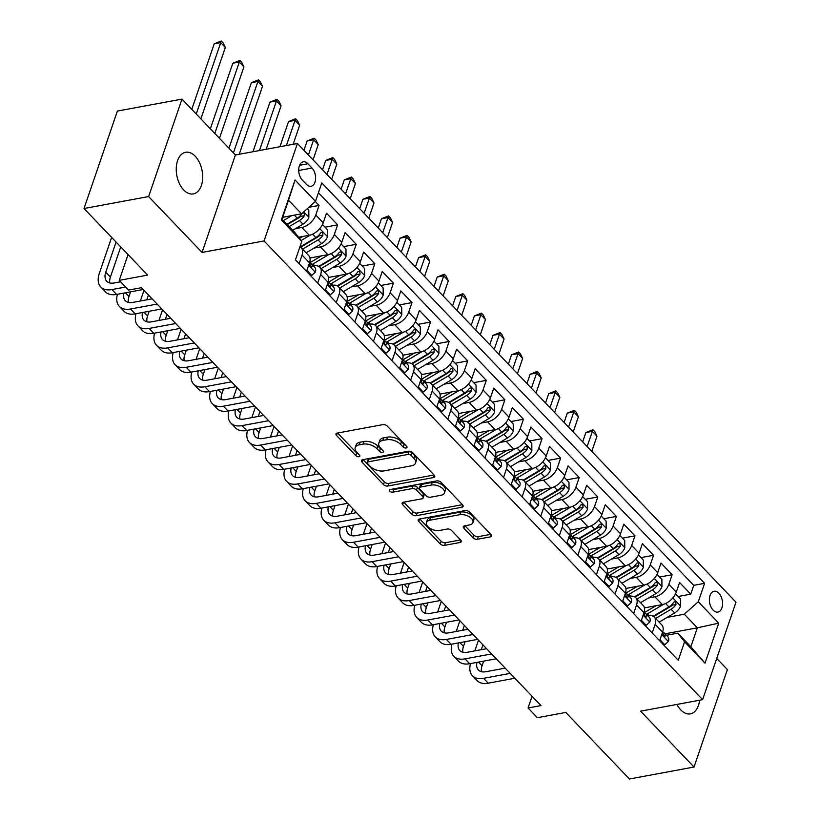 <?xml version="1.0" encoding="UTF-8"?>
<svg xmlns="http://www.w3.org/2000/svg" width="820" height="820" viewBox="0 0 820 820"><rect width="100%" height="100%" fill="white"/><g stroke="black" fill="none" stroke-linecap="round" stroke-linejoin="round"><path stroke-width="1.23" d="M406.136 447.997A2.276 1.23 -161.1 0 0 407.007 447.402A2.276 1.23 -161.1 0 0 406.638 446.336L387.255 426.062A3.249 1.753 -161.1 0 0 382.889 424.627L337.235 433.083A3.249 1.753 -161.1 0 0 335.985 433.944A3.249 1.753 -161.1 0 0 336.528 435.461L355.901 455.735A2.276 1.23 -161.1 0 0 358.955 456.74A2.276 1.23 -161.1 0 0 359.826 456.135A2.276 1.23 -161.1 0 0 359.457 455.069L356.946 452.455A10.393 5.617 -161.1 0 1 355.234 447.577A10.393 5.617 -161.1 0 1 359.232 444.84L363.034 444.132A10.393 5.617 -161.1 0 1 376.985 448.735L379.496 451.359A2.276 1.23 -161.1 0 0 382.55 452.373A2.276 1.23 -161.1 0 0 383.422 451.769A2.276 1.23 -161.1 0 0 383.042 450.703L380.541 448.079A10.393 5.617 -161.1 0 1 378.819 443.21A10.393 5.617 -161.1 0 1 382.817 440.473L386.62 439.766A10.393 5.617 -161.1 0 1 400.58 444.368L403.081 446.992A2.276 1.23 -161.1 0 0 406.136 447.997M676.951 704.421A21.176 12.864 79.5 0 0 680.774 709.894A21.176 12.864 79.5 0 0 690.409 713.861A21.176 12.864 79.5 0 0 699.583 700.218M195.232 156.241A21.176 12.864 79.5 0 0 185.607 152.274A21.176 12.864 79.5 0 0 176.279 167.669A21.176 12.864 79.5 0 0 183.69 189.953A21.176 12.864 79.5 0 0 193.315 193.909A21.176 12.864 79.5 0 0 202.642 178.514A21.176 12.864 79.5 0 0 195.232 156.241M718.863 593.249A10.588 6.427 79.5 0 0 714.046 591.271A10.588 6.427 79.5 0 0 709.382 598.959A10.588 6.427 79.5 0 0 713.092 610.101A10.588 6.427 79.5 0 0 717.9 612.089A10.588 6.427 79.5 0 0 722.563 604.391A10.588 6.427 79.5 0 0 718.863 593.249M473.068 537.838A3.249 1.753 -161.1 0 0 477.424 539.273L490.237 536.905A3.249 1.753 -161.1 0 0 491.487 536.044A3.249 1.753 -161.1 0 0 490.954 534.527L469.429 512.018A3.249 1.753 -161.1 0 0 465.063 510.573L419.409 519.029A3.249 1.753 -161.1 0 0 418.159 519.89A3.249 1.753 -161.1 0 0 418.702 521.407L440.217 543.926A3.249 1.753 -161.1 0 0 444.583 545.361L460.051 542.491A3.249 1.753 -161.1 0 0 461.301 541.641A3.249 1.753 -161.1 0 0 460.768 540.114L451.553 530.478A3.249 1.753 -161.1 0 0 447.197 529.043L439.52 530.468A8.682 4.694 -161.1 0 1 430.162 528.428A8.682 4.694 -161.1 0 1 426.42 522.545A8.682 4.694 -161.1 0 1 429.762 520.259L459.815 514.693A8.682 4.694 -161.1 0 1 469.173 516.723A8.682 4.694 -161.1 0 1 472.914 522.606A8.682 4.694 -161.1 0 1 469.583 524.903L464.571 525.825A3.249 1.753 -161.1 0 0 463.32 526.686A3.249 1.753 -161.1 0 0 463.853 528.203L473.068 537.838L473.97 535.204A3.249 1.753 -161.1 0 0 478.327 536.639L490.77 534.343M148.625 196.554L202.048 252.437L235.412 154.98L181.989 99.107L148.625 196.554L84.019 208.516L147.661 275.089L119.238 280.358L128.535 290.075L141.45 287.687L540.985 705.579L528.059 707.978L537.356 717.695L565.779 712.426L629.422 779L694.027 767.028L727.391 669.581L716.731 658.439M202.048 252.437L264.06 240.947L702.617 699.665L640.594 711.155L694.027 767.028M433.513 477.568A3.249 1.753 -161.1 0 0 434.754 476.717A3.249 1.753 -161.1 0 0 434.221 475.19L412.696 452.681A3.249 1.753 -161.1 0 0 408.339 451.236L362.686 459.702A3.249 1.753 -161.1 0 0 361.435 460.553A3.249 1.753 -161.1 0 0 361.968 462.08L383.493 484.589A3.249 1.753 -161.1 0 0 387.85 486.024L433.513 477.568L434.292 475.272M441.068 482.344L462.582 504.864A3.249 1.753 -161.1 0 1 463.126 506.381A3.249 1.753 -161.1 0 1 461.875 507.242L416.222 515.698A3.249 1.753 -161.1 0 1 411.855 514.253L402.651 504.618A3.249 1.753 -161.1 0 1 402.107 503.101A3.249 1.753 -161.1 0 1 403.358 502.24L421.869 498.816A3.249 1.753 -161.1 0 0 423.12 497.955A3.249 1.753 -161.1 0 0 422.587 496.438L416.478 490.042A3.249 1.753 -161.1 0 0 412.111 488.607L392.841 492.174A2.276 1.23 -161.1 0 1 390.392 491.641A2.276 1.23 -161.1 0 1 389.408 490.104A2.276 1.23 -161.1 0 1 390.289 489.509L436.701 480.909A3.249 1.753 -161.1 0 1 441.068 482.344M84.019 208.516L117.383 111.069L181.989 99.107M678.14 596.489L690.717 594.162L679.565 582.497L676.274 592.112L668.843 584.342A13.233 7.708 136.3 0 1 654.903 596.786L648.538 597.964M659.557 577.054L672.133 574.728L660.981 563.063L657.691 572.678L650.26 564.898A13.233 7.708 136.3 0 1 636.32 577.352L629.955 578.53M640.973 557.62L653.55 555.284L642.398 543.629L639.108 553.244L631.677 545.464A13.233 7.708 136.3 0 1 617.737 557.918L611.371 559.096M622.39 538.176L634.967 535.849L623.815 524.185L620.525 533.799L613.093 526.03A13.233 7.708 136.3 0 1 599.153 538.473L592.798 539.652M603.807 518.742L616.384 516.415L605.232 504.751L601.941 514.365L594.51 506.586A13.233 7.708 136.3 0 1 580.57 519.039L574.215 520.218M585.224 499.308L597.8 496.981L586.649 485.317L583.358 494.931L575.927 487.152A13.233 7.708 136.3 0 1 561.987 499.605L555.632 500.784M566.64 479.864L579.217 477.537L568.076 465.873L564.775 475.487L557.344 467.718A13.233 7.708 136.3 0 1 543.404 480.161L537.049 481.34M548.057 460.43L560.634 458.103L549.492 446.439L546.192 456.053L538.76 448.273A13.233 7.708 136.3 0 1 524.82 460.727L518.465 461.906M529.474 440.996L542.051 438.669L530.909 427.005L527.619 436.619L520.177 428.839A13.233 7.708 136.3 0 1 506.237 441.293L499.882 442.472M510.891 421.562L523.467 419.225L512.326 407.56L509.035 417.175L501.594 409.405A13.233 7.708 136.3 0 1 487.654 421.849L481.299 423.028M492.318 402.118L504.884 399.791L493.742 388.126L490.452 397.741L483.011 389.971A13.233 7.708 136.3 0 1 469.071 402.415L462.716 403.594M473.734 382.684L486.311 380.357L475.159 368.692L471.869 378.307L464.428 370.527A13.233 7.708 136.3 0 1 450.487 382.981L444.132 384.16M455.151 363.25L467.728 360.913L456.576 349.258L453.286 358.863L445.854 351.093A13.233 7.708 136.3 0 1 431.904 363.547L425.549 364.715M436.568 343.805L449.145 341.479L437.993 329.814L434.702 339.429L427.271 331.659A13.233 7.708 136.3 0 1 413.321 344.103L406.966 345.281M417.985 324.371L430.561 322.045L419.409 310.38L416.119 319.995L408.688 312.215A13.233 7.708 136.3 0 1 394.738 324.669L388.383 325.847M399.401 304.938L411.978 302.601L400.826 290.946L397.536 300.55L390.105 292.781A13.233 7.708 136.3 0 1 376.154 305.235L369.799 306.403M380.818 285.493L393.395 283.166L382.243 271.502L378.953 281.116L371.521 273.347A13.233 7.708 136.3 0 1 357.571 285.79L351.216 286.969M362.235 266.059L374.812 263.733L363.66 252.068L360.369 261.683L352.938 253.903A13.233 7.708 136.3 0 1 338.988 266.356L332.633 267.535M343.652 246.625L356.228 244.288L345.077 232.634L341.786 242.248L334.355 234.469A13.233 7.708 136.3 0 1 320.405 246.922L314.05 248.101M325.068 227.181L337.645 224.854L326.493 213.19L323.203 222.804A13.233 7.708 136.3 0 1 309.263 235.258L298.531 237.246M676.274 592.112A13.233 7.708 -43.7 0 1 662.334 604.566L644.448 607.876M657.691 572.678A13.233 7.708 -43.7 0 1 643.751 585.121L625.865 588.442M639.108 553.244A13.233 7.708 -43.7 0 1 625.168 565.687L607.282 568.998M620.525 533.799A13.233 7.708 -43.7 0 1 606.585 546.253L588.698 549.564M601.941 514.365A13.233 7.708 -43.7 0 1 588.001 526.819L570.115 530.13M583.358 494.931A13.233 7.708 -43.7 0 1 569.418 507.375L551.532 510.686M564.775 475.487A13.233 7.708 -43.7 0 1 550.835 487.941L532.949 491.252M546.192 456.053A13.233 7.708 -43.7 0 1 532.252 468.507L514.365 471.818M527.619 436.619A13.233 7.708 -43.7 0 1 513.668 449.063L495.782 452.384M509.035 417.175A13.233 7.708 -43.7 0 1 495.085 429.629L477.199 432.939M490.452 397.741A13.233 7.708 -43.7 0 1 476.502 410.195L458.616 413.505M471.869 378.307A13.233 7.708 -43.7 0 1 457.919 390.75L440.032 394.071M453.286 358.863A13.233 7.708 -43.7 0 1 439.335 371.316L421.449 374.627M434.702 339.429A13.233 7.708 -43.7 0 1 420.752 351.882L402.876 355.193M416.119 319.995A13.233 7.708 -43.7 0 1 402.169 332.438L384.293 335.759M397.536 300.55A13.233 7.708 -43.7 0 1 383.596 313.004L365.71 316.315M378.953 281.116A13.233 7.708 -43.7 0 1 365.013 293.57L347.127 296.881M360.369 261.683A13.233 7.708 -43.7 0 1 346.429 274.126L328.543 277.447M341.786 242.248A13.233 7.708 -43.7 0 1 327.846 254.692L309.96 258.003M302.313 180.082L306.403 184.357A10.26 6.232 79.5 0 0 311.067 186.284A10.26 6.232 79.5 0 0 315.587 178.821A10.26 6.232 79.5 0 0 311.989 168.028L307.91 163.754A10.26 6.232 79.5 0 0 303.246 161.837A10.26 6.232 79.5 0 0 298.726 169.289A10.26 6.232 79.5 0 0 302.313 180.082M264.06 240.947L297.424 143.5L735.981 602.208L702.617 699.665M690.717 594.162L693.74 585.336L704.595 583.327L321.788 182.921L315.474 201.361L301.534 213.805L282.664 217.3M704.595 583.327L698.281 601.767L718.72 623.149L705.015 663.175L684.577 641.793L678.263 660.233L295.456 259.827L301.77 241.387L281.321 220.016L295.036 179.98L315.474 201.361M647.882 615.851L648.405 615.748A13.233 7.708 136.3 0 1 654.36 617.142A13.233 7.708 136.3 0 1 655.139 624.368L652.197 632.968M629.299 596.417L629.822 596.314A13.233 7.708 136.3 0 1 635.777 597.708A13.233 7.708 136.3 0 1 636.556 604.934L633.614 613.534M610.716 576.972L611.238 576.88A13.233 7.708 136.3 0 1 617.204 578.264A13.233 7.708 136.3 0 1 617.972 585.5L615.031 594.09M592.132 557.538L592.655 557.436A13.233 7.708 136.3 0 1 598.62 558.83A13.233 7.708 136.3 0 1 599.389 566.056L596.447 574.656M573.549 538.104L574.072 538.002A13.233 7.708 136.3 0 1 580.037 539.396A13.233 7.708 136.3 0 1 580.806 546.622L577.864 555.222M554.966 518.66L555.489 518.568A13.233 7.708 136.3 0 1 561.454 519.952A13.233 7.708 136.3 0 1 562.223 527.188L559.281 535.778M536.382 499.226L536.905 499.124A13.233 7.708 136.3 0 1 542.871 500.518A13.233 7.708 136.3 0 1 543.639 507.744L540.698 516.344M517.799 479.792L518.332 479.69A13.233 7.708 136.3 0 1 524.287 481.084A13.233 7.708 136.3 0 1 525.056 488.31L522.114 496.91M499.216 460.348L499.749 460.256A13.233 7.708 136.3 0 1 505.704 461.639A13.233 7.708 136.3 0 1 506.473 468.876L503.531 477.476M480.633 440.914L481.166 440.822A13.233 7.708 136.3 0 1 487.121 442.205A13.233 7.708 136.3 0 1 487.89 449.432L484.948 458.031M462.049 421.48L462.582 421.377A13.233 7.708 136.3 0 1 468.538 422.771A13.233 7.708 136.3 0 1 469.306 429.998L466.365 438.597M443.466 402.036L443.999 401.943A13.233 7.708 136.3 0 1 449.954 403.337A13.233 7.708 136.3 0 1 450.723 410.564L447.781 419.163M424.883 382.602L425.416 382.509A13.233 7.708 136.3 0 1 431.371 383.893A13.233 7.708 136.3 0 1 432.14 391.13L429.198 399.719M406.3 363.168L406.833 363.065A13.233 7.708 136.3 0 1 412.788 364.459A13.233 7.708 136.3 0 1 413.557 371.685L410.615 380.285M387.716 343.723L388.249 343.631A13.233 7.708 136.3 0 1 394.205 345.025A13.233 7.708 136.3 0 1 394.973 352.252L392.032 360.851M369.133 324.289L369.666 324.197A13.233 7.708 136.3 0 1 375.621 325.581A13.233 7.708 136.3 0 1 376.39 332.817L373.448 341.407M350.56 304.856L351.083 304.753A13.233 7.708 136.3 0 1 357.038 306.147A13.233 7.708 136.3 0 1 357.817 313.373L354.865 321.973M331.977 285.421L332.5 285.319A13.233 7.708 136.3 0 1 338.455 286.713A13.233 7.708 136.3 0 1 339.234 293.939L336.282 302.539M313.394 265.977L313.916 265.885A13.233 7.708 136.3 0 1 319.872 267.269A13.233 7.708 136.3 0 1 320.651 274.505L317.699 283.095M308.802 207.316L319.062 205.42L315.772 215.035A13.233 7.708 136.3 0 1 301.832 227.478L295.466 228.657M299.905 246.84A13.233 7.708 136.3 0 1 301.288 247.835L308.73 255.614A13.233 7.708 136.3 0 1 309.499 262.841L306.557 271.44M301.288 247.835A13.233 7.708 136.3 0 1 302.067 255.061L299.115 263.661M659.628 640.748L662.57 632.148A13.233 7.708 -43.7 0 0 661.801 624.912L654.36 617.142M641.045 621.304L643.987 612.704A13.233 7.708 -43.7 0 0 643.218 605.478L635.777 597.708M622.462 601.87L625.404 593.27A13.233 7.708 -43.7 0 0 624.635 586.044L617.204 578.264M603.879 582.436L606.82 573.836A13.233 7.708 -43.7 0 0 606.052 566.61L598.62 558.83M585.295 562.991L588.237 554.402A13.233 7.708 -43.7 0 0 587.468 547.165L580.037 539.396M566.712 543.557L569.654 534.958A13.233 7.708 -43.7 0 0 568.885 527.731L561.454 519.952M548.129 524.123L551.071 515.524A13.233 7.708 -43.7 0 0 550.302 508.297L542.871 500.518M529.546 504.679L532.487 496.09A13.233 7.708 -43.7 0 0 531.719 488.853L524.287 481.084M510.962 485.245L513.904 476.645A13.233 7.708 -43.7 0 0 513.135 469.419L505.704 461.639M492.379 465.811L495.321 457.211A13.233 7.708 -43.7 0 0 494.552 449.985L487.121 442.205M473.796 446.367L476.738 437.777A13.233 7.708 -43.7 0 0 475.969 430.541L468.538 422.771M455.213 426.933L458.154 418.333A13.233 7.708 -43.7 0 0 457.386 411.107L449.954 403.337M436.63 407.499L439.571 398.899A13.233 7.708 -43.7 0 0 438.803 391.673L431.371 383.893M418.046 388.065L420.998 379.465A13.233 7.708 -43.7 0 0 420.219 372.229L412.788 364.459M399.463 368.621L402.415 360.021A13.233 7.708 -43.7 0 0 401.636 352.795L394.205 345.025M380.88 349.187L383.832 340.587A13.233 7.708 -43.7 0 0 383.053 333.361L375.621 325.581M362.307 329.753L365.248 321.153A13.233 7.708 -43.7 0 0 364.469 313.927L357.038 306.147M343.723 310.308L346.665 301.719A13.233 7.708 -43.7 0 0 345.886 294.482L338.455 286.713M325.14 290.874L328.082 282.275A13.233 7.708 -43.7 0 0 327.313 275.048L319.872 267.269M337.645 224.854L334.355 234.469M356.228 244.288L352.938 253.903M374.812 263.733L371.521 273.347M393.395 283.166L390.105 292.781M411.978 302.601L408.688 312.215M430.561 322.045L427.271 331.659M449.145 341.479L445.854 351.093M467.728 360.913L464.428 370.527M486.311 380.357L483.011 389.971M504.884 399.791L501.594 409.405M523.467 419.225L520.177 428.839M542.051 438.669L538.76 448.273M560.634 458.103L557.344 467.718M579.217 477.537L575.927 487.152M597.8 496.981L594.51 506.586M616.384 516.415L613.093 526.03M634.967 535.849L631.677 545.464M653.55 555.284L650.26 564.898M672.133 574.728L668.843 584.342M693.74 585.336L318.416 192.761M319.062 205.42L315.31 201.505M665.04 633.809L697.338 627.823L684.331 614.211L667.121 617.399M301.534 213.805L288.527 200.203L282.029 219.165L295.036 232.767L301.77 241.387M235.412 154.98L297.424 143.5M532.067 696.262L528.059 707.978M128.063 254.589L119.238 280.358M666.465 635.285L677.843 633.173L690.85 646.785L697.338 627.823L718.72 623.149M684.577 641.793L677.843 633.173M684.331 614.211L698.281 601.767M288.527 200.203L295.036 179.98M282.029 219.165L281.321 220.016M705.015 663.175L690.85 646.785M405.613 445.27A2.276 1.23 -161.1 0 1 403.983 444.358L401.482 441.734A10.393 5.617 -161.1 0 0 387.522 437.132L386.62 439.766M378.819 443.21L379.721 440.576A10.393 5.617 -161.1 0 1 383.719 437.839L387.522 437.132M355.234 447.577L356.136 444.952A10.393 5.617 -161.1 0 1 360.134 442.205L363.936 441.508A10.393 5.617 -161.1 0 1 377.887 446.101L380.398 448.724A2.276 1.23 -161.1 0 0 382.028 449.637M337.604 433.011L356.803 453.101A2.276 1.23 -161.1 0 0 358.442 454.013M363.055 459.63L384.395 481.955A3.249 1.753 -161.1 0 0 388.752 483.39L434.046 475.005M411.158 455.438A2.276 1.23 -161.1 0 0 408.104 454.423L368.026 461.855A2.276 1.23 -161.1 0 0 367.155 462.449A2.276 1.23 -161.1 0 0 367.524 463.515L370.168 466.283A10.393 5.617 -161.1 0 0 384.129 470.885L411.517 465.811A10.393 5.617 -161.1 0 0 415.514 463.074A10.393 5.617 -161.1 0 0 413.803 458.206L411.158 455.438L412.06 452.804A2.276 1.23 -161.1 0 0 409.006 451.789L408.104 454.423M367.155 462.449L368.057 459.815A2.276 1.23 -161.1 0 1 368.928 459.22L409.006 451.789M415.514 463.074L416.416 460.44A10.393 5.617 -161.1 0 0 414.705 455.571L413.803 458.206M412.06 452.804L414.705 455.571M462.408 504.669L417.124 513.064L416.222 515.698M403.727 502.178L412.757 511.618A3.249 1.753 -161.1 0 0 417.124 513.064M423.12 497.955L424.022 495.321A3.249 1.753 -161.1 0 0 423.489 493.804L417.38 487.408A3.249 1.753 -161.1 0 0 413.013 485.973L393.743 489.54L392.841 492.174M391.734 489.243A2.276 1.23 -161.1 0 0 393.743 489.54M441.088 495.259A8.682 4.694 -161.1 0 0 444.43 492.963A8.682 4.694 -161.1 0 0 440.688 487.08A8.682 4.694 -161.1 0 0 431.33 485.05L420.742 487.008A3.249 1.753 -161.1 0 0 419.491 487.869A3.249 1.753 -161.1 0 0 420.024 489.386L426.133 495.782A3.249 1.753 -161.1 0 0 430.5 497.217L441.088 495.259M444.43 492.963L445.332 490.329A8.682 4.694 -161.1 0 0 441.59 484.446A8.682 4.694 -161.1 0 0 432.232 482.416L431.33 485.05M419.491 487.869L420.393 485.235A3.249 1.753 -161.1 0 1 421.644 484.374L432.232 482.416M464.94 525.753L473.97 535.204M472.914 522.606L473.816 519.972A8.682 4.694 -161.1 0 0 470.075 514.089A8.682 4.694 -161.1 0 0 460.717 512.059L459.815 514.693M426.42 522.545L427.322 519.911A8.682 4.694 -161.1 0 1 430.664 517.625L460.717 512.059M419.779 518.968L441.119 541.292A3.249 1.753 -161.1 0 0 445.485 542.727L460.584 539.929M284.304 217.003L282.377 218.14M291.787 215.619L283.392 220.59M307.326 208.628L308.802 210.176L308.863 217.392A8.764 5.104 136.3 0 1 303 224.188L292.689 230.307M302.293 213.128L302.108 213.395A8.764 5.104 136.3 0 1 297.24 218.161L286.928 224.29M289.152 226.617L299.464 220.498A8.764 5.104 -43.7 0 0 304.333 215.732L304.302 213.231L302.785 212.687M304.333 215.732L300.612 216.418A4.469 2.603 136.3 0 1 299.003 217.72L287.297 224.67M200.879 118.869L225.326 47.468L220.683 42.609L214.225 43.808L191.777 109.347M196.236 114.011L221.308 41L223.173 42.947L225.326 47.468M214.225 43.808L221.308 41M111.633 237.4L99.312 273.409A24.815 14.452 -43.7 0 0 100.757 286.959A24.815 14.452 -43.7 0 0 111.93 289.573L125.624 287.031M100.757 286.959L105.401 291.817A24.815 14.452 -43.7 0 0 116.573 294.431L143.182 289.501M120.612 281.793L114.185 282.982A16.543 9.635 136.3 0 1 106.733 281.25A16.543 9.635 136.3 0 1 105.77 272.209L116.091 242.064M109.808 282.951A16.543 9.635 136.3 0 1 110.413 277.068L120.735 246.922M302.887 236.437L299.474 238.456M310.544 234.94L301.104 240.547M322.506 224.506L327.385 229.61L327.446 236.826A8.764 5.104 136.3 0 1 321.583 243.632L306.075 252.837M302.539 249.136L318.047 239.932A8.764 5.104 -43.7 0 0 322.916 235.166L322.526 232.255L320.692 232.839A8.764 5.104 136.3 0 1 315.823 237.605L300.089 246.933M322.916 235.166L319.195 235.852A4.469 2.603 136.3 0 1 317.586 237.154L300.591 247.24M219.463 138.303L243.909 66.902L239.266 62.043L232.808 63.242L210.361 128.781M214.82 133.445L239.891 60.434L241.746 62.381L243.909 66.902M232.808 63.242L239.891 60.434M321.471 255.871L312.481 261.211A21.002 12.238 136.3 0 1 309.755 262.646M329.127 254.384L312.943 263.989A25.307 14.739 136.3 0 1 312 264.532M341.079 243.94L345.968 249.054L346.03 256.26A8.764 5.104 136.3 0 1 340.167 263.066L324.659 272.271M321.122 268.581L336.63 259.376A8.764 5.104 -43.7 0 0 341.499 254.6L341.11 251.689L339.275 252.273A8.764 5.104 136.3 0 1 334.406 257.039L318.672 266.377M341.499 254.6L337.779 255.297A4.469 2.603 136.3 0 1 336.169 256.588L319.175 266.674M239.235 154.273L262.492 86.336L257.849 81.477L251.391 82.676L228.944 148.225M233.403 152.879L258.474 79.878L260.329 81.815L262.492 86.336M251.391 82.676L258.474 79.878M340.054 275.315L331.065 280.645A21.002 12.238 136.3 0 1 328.338 282.08M347.711 273.818L331.526 283.423A25.307 14.739 136.3 0 1 330.583 283.966M359.662 263.374L364.551 268.488L364.613 275.704A8.764 5.104 136.3 0 1 358.75 282.5L343.231 291.705M339.705 288.015L355.214 278.81A8.764 5.104 -43.7 0 0 360.082 274.044L359.693 271.123L357.858 271.707A8.764 5.104 136.3 0 1 352.989 276.473L337.256 285.811M360.082 274.044L356.362 274.731A4.469 2.603 136.3 0 1 354.752 276.032L337.758 286.118M266.182 149.281L281.075 105.78L276.432 100.921L269.975 102.111L252.98 151.731M259.448 150.531L277.058 99.312L278.913 101.26L281.075 105.78M269.975 102.111L277.058 99.312M358.637 294.749L349.648 300.079A21.002 12.238 136.3 0 1 346.921 301.514M366.294 293.252L350.109 302.867A25.307 14.739 136.3 0 1 349.166 303.4M378.245 282.808L383.135 287.922L383.196 295.138A8.764 5.104 136.3 0 1 377.333 301.944L361.815 311.149M358.289 307.449L373.797 298.244A8.764 5.104 -43.7 0 0 378.666 293.478L378.266 290.567L376.431 291.141A8.764 5.104 136.3 0 1 371.573 295.917L355.839 305.245M378.666 293.478L374.945 294.165A4.469 2.603 136.3 0 1 373.336 295.466L356.341 305.553M293.13 144.289L299.659 125.214L295.015 120.355L288.548 121.555L279.928 146.739M286.395 145.54L295.641 118.746L297.496 120.694L299.659 125.214M288.548 121.555L295.641 118.746M306.906 270.426L311.702 275.438L315.362 272.117A8.764 5.104 -43.7 0 0 314.808 267.463L311.272 263.763A8.764 5.104 -43.7 0 0 310.144 263.015L309.827 262.892M117.455 294.267A24.815 14.452 -43.7 0 0 119.341 306.393A24.815 14.452 -43.7 0 0 130.513 309.007L157.122 304.077M119.341 306.393L123.984 311.252A24.815 14.452 -43.7 0 0 135.156 313.865L161.765 308.935M309.652 262.359A8.764 5.104 136.3 0 1 309.96 264.173C310.431 266.9 311.169 267.679 312.184 266.51A8.764 5.104 -43.7 0 0 311.272 263.763M311.692 267.248L312.184 266.51L310.749 266.777M152.11 298.839L132.768 302.416A16.543 9.635 136.3 0 1 125.316 300.684A16.543 9.635 136.3 0 1 123.943 293.058M128.392 302.395A16.543 9.635 136.3 0 1 128.996 296.502L130.595 291.828M310.575 275.653L311.702 275.438M325.489 289.86L330.286 294.882L333.945 291.551A8.764 5.104 -43.7 0 0 333.391 286.897L329.855 283.207A8.764 5.104 -43.7 0 0 328.728 282.459L328.41 282.326M136.038 313.701A24.815 14.452 -43.7 0 0 137.924 325.837A24.815 14.452 -43.7 0 0 149.096 328.441L175.705 323.51M137.924 325.837L142.567 330.696A24.815 14.452 -43.7 0 0 153.74 333.299L180.349 328.369M328.236 281.803A8.764 5.104 136.3 0 1 328.543 283.617C329.015 286.344 329.753 287.113 330.767 285.944A8.764 5.104 -43.7 0 0 329.855 283.207M330.276 286.682L330.767 285.944L329.332 286.211M170.693 318.273L151.341 321.86A16.543 9.635 136.3 0 1 143.9 320.118A16.543 9.635 136.3 0 1 142.516 312.502M146.975 321.829A16.543 9.635 136.3 0 1 147.579 315.946L149.178 311.262M146.79 299.823L148.44 294.995M143.992 290.331L140.333 301.022M329.158 295.087L330.286 294.882M344.062 309.294L348.869 314.316L352.528 310.995A8.764 5.104 -43.7 0 0 351.975 306.332L348.438 302.641A8.764 5.104 -43.7 0 0 347.311 301.893L346.993 301.77M154.621 333.135A24.815 14.452 -43.7 0 0 156.507 345.271A24.815 14.452 -43.7 0 0 167.68 347.875L194.289 342.944M156.507 345.271L161.15 350.13A24.815 14.452 -43.7 0 0 172.323 352.743L198.932 347.813M346.819 301.237A8.764 5.104 136.3 0 1 347.127 303.051C347.598 305.778 348.336 306.557 349.351 305.378A8.764 5.104 -43.7 0 0 348.438 302.641M348.859 306.116L349.351 305.378L347.916 305.645M189.276 337.707L169.924 341.294A16.543 9.635 136.3 0 1 162.483 339.552A16.543 9.635 136.3 0 1 161.099 331.936M165.558 341.263A16.543 9.635 136.3 0 1 166.163 335.38L167.762 330.706M165.373 319.257L167.024 314.429M162.575 309.776L158.916 320.456M347.741 314.521L348.869 314.316M362.645 328.738L367.452 333.75L371.111 330.429A8.764 5.104 -43.7 0 0 370.558 325.776L367.022 322.075A8.764 5.104 -43.7 0 0 365.894 321.327L365.577 321.204M173.204 352.579A24.815 14.452 -43.7 0 0 175.09 364.705A24.815 14.452 -43.7 0 0 186.253 367.319L212.872 362.389M175.09 364.705L179.734 369.564A24.815 14.452 -43.7 0 0 190.906 372.178L217.515 367.247M365.402 320.671A8.764 5.104 136.3 0 1 365.71 322.486C366.171 325.212 366.919 325.991 367.934 324.822A8.764 5.104 -43.7 0 0 367.022 322.075M367.442 325.56L367.934 324.822L366.499 325.089M207.86 357.151L188.508 360.728A16.543 9.635 136.3 0 1 181.066 358.996A16.543 9.635 136.3 0 1 179.683 351.37M184.141 360.708A16.543 9.635 136.3 0 1 184.746 354.814L186.345 350.14M183.957 338.701L185.607 333.873M181.148 329.209L177.499 339.89M366.325 333.955L367.452 333.75M377.22 314.183L368.231 319.523A21.002 12.238 136.3 0 1 365.505 320.958M384.877 312.697L368.692 322.301A25.307 14.739 136.3 0 1 367.749 322.844M396.829 302.252L401.718 307.367L401.769 314.572A8.764 5.104 136.3 0 1 395.916 321.378L380.398 330.583M376.872 326.893L392.38 317.688A8.764 5.104 -43.7 0 0 397.249 312.912L396.849 310.001L395.014 310.585A8.764 5.104 136.3 0 1 390.156 315.351L374.422 324.689M397.249 312.912L393.528 313.609A4.469 2.603 136.3 0 1 391.919 314.901L374.924 324.986M313.045 159.828L318.242 144.648L313.599 139.789L307.131 140.989L303.943 150.306M308.402 154.97L314.224 138.19L316.079 140.128L318.242 144.648M307.131 140.989L314.224 138.19M381.228 348.172L386.025 353.194L389.695 349.863A8.764 5.104 -43.7 0 0 389.131 345.21L385.605 341.52A8.764 5.104 -43.7 0 0 384.477 340.771L384.16 340.638M191.788 372.013A24.815 14.452 -43.7 0 0 193.674 384.149A24.815 14.452 -43.7 0 0 204.836 386.753L231.455 381.823M193.674 384.149L198.317 389.008A24.815 14.452 -43.7 0 0 209.489 391.611L236.098 386.681M383.985 340.105A8.764 5.104 136.3 0 1 384.293 341.919C384.754 344.656 385.502 345.425 386.517 344.256A8.764 5.104 -43.7 0 0 385.605 341.52M386.025 344.994L386.517 344.256L385.082 344.523M226.443 376.585L207.091 380.172A16.543 9.635 136.3 0 1 199.649 378.43A16.543 9.635 136.3 0 1 198.266 370.814M202.724 380.142A16.543 9.635 136.3 0 1 203.329 374.258L204.928 369.574M202.54 358.135L204.19 353.307M199.731 348.643L196.082 359.334M384.908 353.399L386.025 353.194M395.804 333.627L386.814 338.957A21.002 12.238 136.3 0 1 384.088 340.392M403.46 332.131L387.276 341.735A25.307 14.739 136.3 0 1 386.333 342.278M415.412 321.686L420.301 326.801L420.352 334.006A8.764 5.104 136.3 0 1 414.5 340.812L398.981 350.017M395.455 346.327L410.963 337.122A8.764 5.104 -43.7 0 0 415.832 332.356L415.432 329.435L413.598 330.019A8.764 5.104 136.3 0 1 408.739 334.785L393.005 344.123M415.832 332.356L412.111 333.043A4.469 2.603 136.3 0 1 410.502 334.345L393.508 344.431M331.628 179.262L336.825 164.092L332.182 159.234L325.714 160.423L322.526 169.75M326.985 174.404L332.807 157.624L334.662 159.562L336.825 164.092M325.714 160.423L332.807 157.624M399.811 367.606L404.608 372.628L408.278 369.308A8.764 5.104 -43.7 0 0 407.714 364.644L404.188 360.954A8.764 5.104 -43.7 0 0 403.061 360.205L402.743 360.082M210.371 391.447A24.815 14.452 -43.7 0 0 212.257 403.583A24.815 14.452 -43.7 0 0 223.419 406.187L250.038 401.257M212.257 403.583L216.9 408.442A24.815 14.452 -43.7 0 0 228.073 411.045L254.682 406.115M402.569 359.549A8.764 5.104 136.3 0 1 402.866 361.364C403.337 364.09 404.086 364.869 405.101 363.69A8.764 5.104 -43.7 0 0 404.188 360.954M404.598 364.428L405.101 363.69L403.665 363.957M245.026 396.019L225.674 399.606A16.543 9.635 136.3 0 1 218.233 397.864A16.543 9.635 136.3 0 1 216.849 390.248M221.308 399.576A16.543 9.635 136.3 0 1 221.912 393.692L223.511 389.018M221.123 377.569L222.773 372.741M218.315 368.088L214.655 378.768M403.491 372.833L404.608 372.628M414.387 353.061L405.398 358.391A21.002 12.238 136.3 0 1 402.671 359.826M422.044 351.565L405.859 361.169A25.307 14.739 136.3 0 1 404.916 361.712M433.995 341.12L438.884 346.235L438.936 353.451A8.764 5.104 136.3 0 1 433.083 360.246L417.564 369.461M414.038 365.761L429.547 356.556A8.764 5.104 -43.7 0 0 434.415 351.79L434.016 348.869L432.181 349.453A8.764 5.104 136.3 0 1 427.322 354.23L411.589 363.557M434.415 351.79L430.695 352.477A4.469 2.603 136.3 0 1 429.085 353.779L412.091 363.865M350.212 198.707L355.409 183.526L350.765 178.668L344.297 179.867L341.11 189.184M345.568 193.848L351.39 177.058L353.246 179.006L355.409 183.526M344.297 179.867L351.39 177.058M418.395 387.05L423.192 392.062L426.861 388.741A8.764 5.104 -43.7 0 0 426.297 384.078L422.771 380.388A8.764 5.104 -43.7 0 0 421.644 379.639L421.326 379.516M228.944 410.892A24.815 14.452 -43.7 0 0 230.83 423.017A24.815 14.452 -43.7 0 0 242.002 425.631L268.622 420.701M230.83 423.017L235.483 427.876A24.815 14.452 -43.7 0 0 246.656 430.49L273.265 425.559M421.152 378.983A8.764 5.104 136.3 0 1 421.449 380.798C421.921 383.524 422.669 384.303 423.684 383.135A8.764 5.104 -43.7 0 0 422.771 380.388M423.181 383.873L423.684 383.135L422.249 383.401M263.609 415.463L244.257 419.04A16.543 9.635 136.3 0 1 236.816 417.308A16.543 9.635 136.3 0 1 235.432 409.682M239.891 419.02A16.543 9.635 136.3 0 1 240.496 413.126L242.095 408.452M239.707 397.003L241.357 392.185M236.898 387.522L233.239 398.202M422.074 392.267L423.192 392.062M432.97 372.495L423.981 377.835A21.002 12.238 136.3 0 1 421.255 379.26M440.627 371.009L424.442 380.613A25.307 14.739 136.3 0 1 423.499 381.146M452.578 360.564L457.468 365.679L457.519 372.885A8.764 5.104 136.3 0 1 451.666 379.691L436.148 388.895M432.622 385.205L448.13 375.99A8.764 5.104 -43.7 0 0 452.999 371.224L452.599 368.313L450.764 368.897A8.764 5.104 136.3 0 1 445.895 373.664L430.172 383.001M452.999 371.224L449.278 371.911A4.469 2.603 136.3 0 1 447.669 373.213L430.674 383.299M368.795 218.14L373.992 202.96L369.348 198.102L362.881 199.301L359.693 208.618M364.152 213.282L369.974 196.492L371.829 198.44L373.992 202.96M362.881 199.301L369.974 196.492M436.978 406.484L441.775 411.496L445.434 408.175A8.764 5.104 -43.7 0 0 444.881 403.522L441.355 399.822A8.764 5.104 -43.7 0 0 440.227 399.084L439.909 398.95M247.527 430.326A24.815 14.452 -43.7 0 0 249.413 442.462A24.815 14.452 -43.7 0 0 260.586 445.065L287.205 440.135M249.413 442.462L254.067 447.32A24.815 14.452 -43.7 0 0 265.239 449.924L291.848 444.993M439.735 398.417A8.764 5.104 136.3 0 1 440.032 400.232C440.504 402.968 441.252 403.737 442.267 402.569A8.764 5.104 -43.7 0 0 441.355 399.822M441.765 403.307L442.267 402.569L440.832 402.835M282.193 434.897L262.841 438.485A16.543 9.635 136.3 0 1 255.399 436.742A16.543 9.635 136.3 0 1 254.015 429.126M258.474 438.454A16.543 9.635 136.3 0 1 259.079 432.56L260.678 427.886M258.29 416.447L259.94 411.619M255.481 406.956L251.822 417.646M440.658 411.712L441.775 411.496M451.543 391.939L442.564 397.269A21.002 12.238 136.3 0 1 439.838 398.704M459.21 390.443L443.025 400.047A25.307 14.739 136.3 0 1 442.082 400.59M471.162 379.998L476.051 385.113L476.102 392.319A8.764 5.104 136.3 0 1 470.239 399.125L454.731 408.329M451.205 404.639L466.713 395.435A8.764 5.104 -43.7 0 0 471.582 390.668L471.182 387.747L469.347 388.332A8.764 5.104 136.3 0 1 464.479 393.098L448.755 402.435M471.582 390.668L467.861 391.355A4.469 2.603 136.3 0 1 466.252 392.657L449.257 402.743M387.378 237.574L392.575 222.404L387.932 217.546L381.464 218.735L378.276 228.062M382.735 232.716L388.557 215.937L390.412 217.874L392.575 222.404M381.464 218.735L388.557 215.937M455.561 425.918L460.358 430.941L464.017 427.62A8.764 5.104 -43.7 0 0 463.464 422.956L459.938 419.266A8.764 5.104 -43.7 0 0 458.81 418.518L458.493 418.395M266.111 449.76A24.815 14.452 -43.7 0 0 267.996 461.896A24.815 14.452 -43.7 0 0 279.169 464.499L305.788 459.569M267.996 461.896L272.65 466.754A24.815 14.452 -43.7 0 0 283.812 469.358L310.431 464.428M458.308 417.862A8.764 5.104 136.3 0 1 458.616 419.676C459.087 422.402 459.835 423.181 460.85 422.003A8.764 5.104 -43.7 0 0 459.938 419.266M460.348 422.741L460.85 422.003L459.415 422.269M300.776 454.331L281.424 457.919A16.543 9.635 136.3 0 1 273.983 456.176A16.543 9.635 136.3 0 1 272.599 448.56M277.058 457.888A16.543 9.635 136.3 0 1 277.662 452.005L279.261 447.33M276.873 435.881L278.523 431.053M274.064 426.4L270.405 437.08M459.241 431.146L460.358 430.941M470.126 411.373L461.147 416.703A21.002 12.238 136.3 0 1 458.421 418.138M477.793 409.877L461.609 419.481A25.307 14.739 136.3 0 1 460.666 420.024M489.745 399.432L494.634 404.547L494.685 411.763A8.764 5.104 136.3 0 1 488.822 418.559L473.314 427.773M469.788 424.073L485.296 414.869A8.764 5.104 -43.7 0 0 490.165 410.102L489.765 407.181L487.931 407.765A8.764 5.104 136.3 0 1 483.062 412.542L467.338 421.869M490.165 410.102L486.444 410.789A4.469 2.603 136.3 0 1 484.835 412.091L467.841 422.177M405.961 257.019L411.158 241.838L406.505 236.98L400.047 238.179L396.859 247.496M401.308 252.16L407.14 235.371L408.995 237.318L411.158 241.838M400.047 238.179L407.14 235.371M474.144 445.352L478.941 450.375L482.601 447.054A8.764 5.104 -43.7 0 0 482.047 442.39L478.521 438.7A8.764 5.104 -43.7 0 0 477.394 437.952L477.076 437.829M284.694 469.194A24.815 14.452 -43.7 0 0 286.58 481.33A24.815 14.452 -43.7 0 0 297.752 483.943L324.371 479.013M286.58 481.33L291.233 486.188A24.815 14.452 -43.7 0 0 302.395 488.802L329.015 483.872M476.891 437.296A8.764 5.104 136.3 0 1 477.199 439.11C477.67 441.836 478.419 442.615 479.433 441.447A8.764 5.104 -43.7 0 0 478.521 438.7M478.931 442.185L479.433 441.447L477.988 441.713M319.359 473.765L300.007 477.353A16.543 9.635 136.3 0 1 292.566 475.62A16.543 9.635 136.3 0 1 291.182 467.994M295.63 477.332A16.543 9.635 136.3 0 1 296.245 471.438L297.844 466.764M295.456 455.315L297.106 450.487M292.648 445.834L288.988 456.514M477.824 450.58L478.941 450.375M488.71 430.807L479.731 436.148A21.002 12.238 136.3 0 1 477.004 437.572M496.377 429.321L480.192 438.925A25.307 14.739 136.3 0 1 479.249 439.458M508.328 418.876L513.217 423.981L513.269 431.197A8.764 5.104 136.3 0 1 507.406 438.003L491.897 447.207M488.371 443.517L503.88 434.303A8.764 5.104 -43.7 0 0 508.748 429.536L508.349 426.625L506.514 427.21A8.764 5.104 136.3 0 1 501.645 431.976L485.922 441.314M508.748 429.536L505.028 430.223A4.469 2.603 136.3 0 1 503.418 431.525L486.424 441.611M424.545 276.453L429.741 261.272L425.088 256.414L418.63 257.613L415.443 266.93M419.891 271.594L425.723 254.805L427.579 256.752L429.741 261.272M418.63 257.613L425.723 254.805M492.728 464.796L497.525 469.809L501.184 466.488A8.764 5.104 -43.7 0 0 500.63 461.834L497.104 458.134A8.764 5.104 -43.7 0 0 495.977 457.386L495.659 457.263M303.277 488.638A24.815 14.452 -43.7 0 0 305.163 500.774A24.815 14.452 -43.7 0 0 316.335 503.377L342.955 498.447M305.163 500.774L309.816 505.632A24.815 14.452 -43.7 0 0 320.979 508.236L347.598 503.306M495.475 456.73A8.764 5.104 136.3 0 1 495.782 458.544C496.254 461.27 497.002 462.049 498.017 460.881A8.764 5.104 -43.7 0 0 497.104 458.134M497.514 461.619L498.017 460.881L496.571 461.147M337.942 493.209L318.59 496.797A16.543 9.635 136.3 0 1 311.139 495.054A16.543 9.635 136.3 0 1 309.765 487.439M314.214 496.766A16.543 9.635 136.3 0 1 314.829 490.872L316.428 486.198M314.039 474.759L315.69 469.932M311.231 465.268L307.572 475.948M496.407 470.024L497.525 469.809M507.293 450.241L498.314 455.582A21.002 12.238 136.3 0 1 495.587 457.017M514.96 448.755L498.775 458.359A25.307 14.739 136.3 0 1 497.832 458.903M526.911 438.31L531.801 443.425L531.852 450.631A8.764 5.104 136.3 0 1 525.989 457.437L510.481 466.641M506.955 462.952L522.463 453.747A8.764 5.104 -43.7 0 0 527.332 448.97L526.932 446.059L525.097 446.644A8.764 5.104 136.3 0 1 520.228 451.41L504.505 460.748M527.332 448.97L523.611 449.667A4.469 2.603 136.3 0 1 522.002 450.969L505.007 461.055M443.128 295.887L448.325 280.717L443.671 275.858L437.214 277.047L434.026 286.375M438.474 291.028L444.307 274.249L446.162 276.186L448.325 280.717M437.214 277.047L444.307 274.249M511.311 484.23L516.108 489.253L519.767 485.922A8.764 5.104 -43.7 0 0 519.214 481.268L515.688 477.578A8.764 5.104 -43.7 0 0 514.56 476.83L514.242 476.697M321.86 508.072A24.815 14.452 -43.7 0 0 323.746 520.208A24.815 14.452 -43.7 0 0 334.919 522.811L361.538 517.881M323.746 520.208L328.389 525.066A24.815 14.452 -43.7 0 0 339.562 527.67L366.181 522.74M514.058 476.174A8.764 5.104 136.3 0 1 514.365 477.988C514.837 480.715 515.585 481.494 516.6 480.315A8.764 5.104 -43.7 0 0 515.688 477.578M516.098 481.053L516.6 480.315L515.155 480.581M356.526 512.643L337.174 516.231A16.543 9.635 136.3 0 1 329.722 514.488A16.543 9.635 136.3 0 1 328.348 506.873M332.797 516.2A16.543 9.635 136.3 0 1 333.412 510.317L335.011 505.632M332.612 494.193L334.273 489.366M329.814 484.702L326.155 495.393M514.991 489.458L516.108 489.253M525.876 469.686L516.897 475.016A21.002 12.238 136.3 0 1 514.171 476.451M533.543 468.189L517.358 477.793A25.307 14.739 136.3 0 1 516.415 478.337M545.495 457.744L550.384 462.859L550.435 470.075A8.764 5.104 136.3 0 1 544.572 476.871L529.064 486.075M525.538 482.385L541.046 473.181A8.764 5.104 -43.7 0 0 545.915 468.415L545.515 465.493L543.68 466.078A8.764 5.104 136.3 0 1 538.812 470.844L523.088 480.182M545.915 468.415L542.194 469.101A4.469 2.603 136.3 0 1 540.585 470.403L523.59 480.489M461.711 315.331L466.908 300.151L462.254 295.292L455.797 296.491L452.609 305.809M457.058 310.472L462.89 293.683L464.745 295.63L466.908 300.151M455.797 296.491L462.89 293.683M529.894 503.664L534.691 508.687L538.351 505.366A8.764 5.104 -43.7 0 0 537.797 500.702L534.271 497.012A8.764 5.104 -43.7 0 0 533.143 496.264L532.826 496.141M340.443 527.506A24.815 14.452 -43.7 0 0 342.329 539.642A24.815 14.452 -43.7 0 0 353.502 542.256L380.121 537.326M342.329 539.642L346.973 544.5A24.815 14.452 -43.7 0 0 358.145 547.114L384.764 542.184M532.641 495.608A8.764 5.104 136.3 0 1 532.949 497.422C533.42 500.149 534.168 500.928 535.183 499.759A8.764 5.104 -43.7 0 0 534.271 497.012M534.681 500.497L535.183 499.759L533.738 500.026M375.109 532.077L355.757 535.665A16.543 9.635 136.3 0 1 348.305 533.933A16.543 9.635 136.3 0 1 346.932 526.307M351.38 535.644A16.543 9.635 136.3 0 1 351.995 529.751L353.594 525.077M351.196 513.627L352.856 508.8M348.397 504.146L344.738 514.827M533.574 508.892L534.691 508.687M544.459 489.12L535.47 494.45A21.002 12.238 136.3 0 1 532.754 495.885M552.126 487.633L535.931 497.238A25.307 14.739 136.3 0 1 534.999 497.771M564.078 477.189L568.967 482.293L569.018 489.509A8.764 5.104 136.3 0 1 563.155 496.315L547.647 505.52M544.111 501.819L559.63 492.615A8.764 5.104 -43.7 0 0 564.498 487.849L564.098 484.938L562.264 485.522A8.764 5.104 136.3 0 1 557.395 490.288L541.672 499.616M564.498 487.849L560.777 488.535A4.469 2.603 136.3 0 1 559.168 489.837L542.174 499.923M480.294 334.765L485.481 319.585L480.838 314.726L474.38 315.925L471.192 325.243M475.641 329.906L481.473 313.117L483.328 315.064L485.481 319.585M474.38 315.925L481.473 313.117M548.477 523.109L553.274 528.121L556.934 524.8A8.764 5.104 -43.7 0 0 556.38 520.146L552.854 516.446A8.764 5.104 -43.7 0 0 551.727 515.698L551.409 515.575M359.027 546.95A24.815 14.452 -43.7 0 0 360.913 559.076A24.815 14.452 -43.7 0 0 372.085 561.69L398.694 556.759M360.913 559.076L365.556 563.945A24.815 14.452 -43.7 0 0 376.728 566.548L403.348 561.618M551.224 515.042A8.764 5.104 136.3 0 1 551.532 516.856C552.003 519.583 552.752 520.362 553.766 519.193A8.764 5.104 -43.7 0 0 552.854 516.446M553.264 519.931L553.766 519.193L552.321 519.46M393.692 551.522L374.34 555.099A16.543 9.635 136.3 0 1 366.888 553.367A16.543 9.635 136.3 0 1 365.515 545.741M369.963 555.078A16.543 9.635 136.3 0 1 370.568 549.185L372.178 544.511M369.779 533.072L371.439 528.244M366.981 523.58L363.321 534.261M552.157 528.336L553.274 528.121M563.043 508.554L554.053 513.894A21.002 12.238 136.3 0 1 551.337 515.329M570.699 507.067L554.515 516.672A25.307 14.739 136.3 0 1 553.582 517.215M582.661 496.623L587.55 501.737L587.602 508.943A8.764 5.104 136.3 0 1 581.739 515.749L566.23 524.954M562.694 521.264L578.213 512.059A8.764 5.104 -43.7 0 0 583.071 507.283L582.682 504.372L580.847 504.956A8.764 5.104 136.3 0 1 575.978 509.722L560.255 519.06M583.071 507.283L579.361 507.98A4.469 2.603 136.3 0 1 577.751 509.271L560.757 519.357M498.867 354.199L504.064 339.029L499.421 334.16L492.963 335.359L489.776 344.687M494.224 349.34L500.046 332.561L501.912 334.498L504.064 339.029M492.963 335.359L500.046 332.561M567.061 542.543L571.858 547.565L575.517 544.234A8.764 5.104 -43.7 0 0 574.963 539.58L571.427 535.89A8.764 5.104 -43.7 0 0 570.31 535.142L569.992 535.009M377.61 566.384A24.815 14.452 -43.7 0 0 379.496 578.52A24.815 14.452 -43.7 0 0 390.668 581.124L417.277 576.193M379.496 578.52L384.139 583.379A24.815 14.452 -43.7 0 0 395.312 585.982L421.931 581.052M569.808 534.486A8.764 5.104 136.3 0 1 570.115 536.3C570.587 539.027 571.325 539.806 572.35 538.627A8.764 5.104 -43.7 0 0 571.427 535.89M571.847 539.365L572.35 538.627L570.904 538.894M412.275 570.956L392.923 574.543A16.543 9.635 136.3 0 1 385.472 572.801A16.543 9.635 136.3 0 1 384.098 565.185M388.547 574.512A16.543 9.635 136.3 0 1 389.151 568.629L390.761 563.945M388.362 552.506L390.023 547.678M385.564 543.014L381.905 553.705M570.74 547.77L571.858 547.565M581.626 527.998L572.637 533.328A21.002 12.238 136.3 0 1 569.91 534.763M589.283 526.501L573.098 536.106A25.307 14.739 136.3 0 1 572.165 536.649M601.245 516.057L606.134 521.171L606.185 528.387A8.764 5.104 136.3 0 1 600.322 535.183L584.814 544.388M581.277 540.698L596.796 531.493A8.764 5.104 -43.7 0 0 601.654 526.727L601.265 523.806L599.43 524.39A8.764 5.104 136.3 0 1 594.561 529.156L578.838 538.494M601.654 526.727L597.944 527.414A4.469 2.603 136.3 0 1 596.335 528.716L579.34 538.801M517.451 373.643L522.647 358.463L518.004 353.604L511.547 354.793L508.359 364.121M512.808 368.774L518.63 351.995L520.495 353.943L522.647 358.463M511.547 354.793L518.63 351.995M585.644 561.977L590.441 566.999L594.1 563.678A8.764 5.104 -43.7 0 0 593.547 559.014L590.01 555.324A8.764 5.104 -43.7 0 0 588.893 554.576L588.576 554.453M396.193 585.818A24.815 14.452 -43.7 0 0 398.079 597.954A24.815 14.452 -43.7 0 0 409.252 600.558L435.861 595.627M398.079 597.954L402.722 602.813A24.815 14.452 -43.7 0 0 413.895 605.426L440.514 600.496M588.391 553.92A8.764 5.104 136.3 0 1 588.698 555.734C589.17 558.461 589.908 559.24 590.933 558.061A8.764 5.104 -43.7 0 0 590.01 555.324M590.431 558.799L590.933 558.061L589.488 558.328M430.859 590.39L411.507 593.977A16.543 9.635 136.3 0 1 404.055 592.235A16.543 9.635 136.3 0 1 402.681 584.619M407.13 593.947A16.543 9.635 136.3 0 1 407.735 588.063L409.344 583.389M406.945 571.94L408.606 567.112M404.147 562.458L400.488 573.139M589.324 567.204L590.441 566.999M600.209 547.432L591.22 552.762A21.002 12.238 136.3 0 1 588.493 554.197M607.866 545.935L591.681 555.55A25.307 14.739 136.3 0 1 590.738 556.083M619.828 535.491L624.717 540.605L624.768 547.822A8.764 5.104 136.3 0 1 618.905 554.627L603.397 563.832M599.861 560.132L615.379 550.927A8.764 5.104 -43.7 0 0 620.238 546.161L619.848 543.25L618.014 543.824A8.764 5.104 136.3 0 1 613.145 548.601L597.421 557.928M620.238 546.161L616.527 546.848A4.469 2.603 136.3 0 1 614.918 548.149L597.923 558.236M536.034 393.077L541.231 377.897L536.587 373.038L530.13 374.238L526.942 383.555M531.391 388.219L537.213 371.429L539.078 373.377L541.231 377.897M530.13 374.238L537.213 371.429M604.227 581.421L609.024 586.433L612.683 583.112A8.764 5.104 -43.7 0 0 612.13 578.459L608.594 574.758A8.764 5.104 -43.7 0 0 607.476 574.01L607.159 573.887M414.776 605.262A24.815 14.452 -43.7 0 0 416.662 617.388A24.815 14.452 -43.7 0 0 427.835 620.002L454.444 615.072M416.662 617.388L421.306 622.247A24.815 14.452 -43.7 0 0 432.478 624.861L459.097 619.93M606.974 573.354A8.764 5.104 136.3 0 1 607.282 575.168C607.753 577.895 608.491 578.674 609.506 577.505A8.764 5.104 -43.7 0 0 608.594 574.758M609.014 578.243L609.506 577.505L608.071 577.772M449.442 609.834L430.09 613.411A16.543 9.635 136.3 0 1 422.638 611.679A16.543 9.635 136.3 0 1 421.265 604.053M425.713 613.391A16.543 9.635 136.3 0 1 426.318 607.497L427.927 602.823M425.529 591.384L427.179 586.556M422.731 581.893L419.071 592.573M607.907 586.638L609.024 586.433M618.793 566.866L609.803 572.206A21.002 12.238 136.3 0 1 607.077 573.641M626.449 565.38L610.264 574.984A25.307 14.739 136.3 0 1 609.322 575.527M638.411 554.935L643.3 560.05L643.351 567.255A8.764 5.104 136.3 0 1 637.489 574.061L621.98 583.266M618.444 579.576L633.962 570.371A8.764 5.104 -43.7 0 0 638.821 565.595L638.431 562.684L636.597 563.268A8.764 5.104 136.3 0 1 631.728 568.034L616.005 577.372M638.821 565.595L635.111 566.292A4.469 2.603 136.3 0 1 633.501 567.583L616.507 577.669M554.617 412.511L559.814 397.331L555.171 392.472L548.713 393.672L545.515 402.989M549.974 407.653L555.796 390.873L557.661 392.811L559.814 397.331M548.713 393.672L555.796 390.873M622.81 600.855L627.607 605.877L631.267 602.546A8.764 5.104 -43.7 0 0 630.713 597.893L627.177 594.203A8.764 5.104 -43.7 0 0 626.049 593.454L625.732 593.321M433.36 624.697A24.815 14.452 -43.7 0 0 435.246 636.832A24.815 14.452 -43.7 0 0 446.418 639.436L473.027 634.506M435.246 636.832L439.889 641.691A24.815 14.452 -43.7 0 0 451.061 644.294L477.67 639.364M625.557 592.788A8.764 5.104 136.3 0 1 625.865 594.613C626.336 597.339 627.074 598.108 628.089 596.939A8.764 5.104 -43.7 0 0 627.177 594.203M627.597 597.678L628.089 596.939L626.654 597.206M468.025 629.268L448.673 632.855A16.543 9.635 136.3 0 1 441.221 631.113A16.543 9.635 136.3 0 1 439.848 623.497M444.296 632.825A16.543 9.635 136.3 0 1 444.901 626.941L446.5 622.257M444.112 610.818L445.762 605.99M441.314 601.326L437.654 612.017M626.49 606.082L627.607 605.877M637.376 586.31L628.386 591.64A21.002 12.238 136.3 0 1 625.66 593.075M645.032 584.814L628.848 594.418A25.307 14.739 136.3 0 1 627.905 594.961M656.994 574.369L661.883 579.484L661.935 586.689A8.764 5.104 136.3 0 1 656.072 593.495L640.563 602.7M637.027 599.01L652.546 589.805A8.764 5.104 -43.7 0 0 657.404 585.039L657.015 582.118L655.18 582.702A8.764 5.104 136.3 0 1 650.311 587.468L634.588 596.806M657.404 585.039L653.694 585.726A4.469 2.603 136.3 0 1 652.074 587.028L635.09 597.114M573.201 431.945L578.397 416.775L573.754 411.917L567.297 413.106L564.098 422.433M568.557 427.087L574.379 410.307L576.245 412.255L578.397 416.775M567.297 413.106L574.379 410.307M641.394 620.289L646.191 625.311L649.85 621.99A8.764 5.104 -43.7 0 0 649.297 617.327L645.76 613.637A8.764 5.104 -43.7 0 0 644.633 612.889L644.315 612.765M451.943 644.13A24.815 14.452 -43.7 0 0 453.829 656.266A24.815 14.452 -43.7 0 0 465.001 658.87L491.61 653.94M453.829 656.266L458.472 661.125A24.815 14.452 -43.7 0 0 469.645 663.728L496.254 658.798M644.141 612.232A8.764 5.104 136.3 0 1 644.448 614.047C644.92 616.773 645.658 617.552 646.672 616.374A8.764 5.104 -43.7 0 0 645.76 613.637M646.18 617.111L646.672 616.374L645.237 616.64M486.608 648.702L467.256 652.289A16.543 9.635 136.3 0 1 459.805 650.547A16.543 9.635 136.3 0 1 458.431 642.931M462.88 652.259A16.543 9.635 136.3 0 1 463.484 646.375L465.083 641.701M462.695 630.252L464.345 625.424M459.897 620.771L456.238 631.451M645.073 625.516L646.191 625.311M655.959 605.744L646.97 611.074A21.002 12.238 136.3 0 1 644.243 612.509M663.616 604.248L647.431 613.852A25.307 14.739 136.3 0 1 646.488 614.395M675.577 593.803L680.457 598.918L680.518 606.134A8.764 5.104 136.3 0 1 674.655 612.929L659.147 622.144M655.611 618.444L671.119 609.239A8.764 5.104 -43.7 0 0 675.987 604.473L675.598 601.552L673.763 602.136A8.764 5.104 136.3 0 1 668.894 606.913L653.161 616.24M675.987 604.473L672.267 605.16A4.469 2.603 136.3 0 1 670.657 606.462L653.663 616.548M591.784 451.389L596.98 436.209L592.337 431.351L585.88 432.55L582.682 441.867M587.14 446.531L592.962 429.741L594.828 431.689L596.98 436.209M585.88 432.55L592.962 429.741M659.977 639.733L664.774 644.745L668.433 641.424A8.764 5.104 -43.7 0 0 667.88 636.771L664.343 633.071A8.764 5.104 -43.7 0 0 663.216 632.322L662.898 632.199M470.526 663.575A24.815 14.452 -43.7 0 0 472.412 675.7A24.815 14.452 -43.7 0 0 483.585 678.314L510.194 673.384M472.412 675.7L477.055 680.559A24.815 14.452 -43.7 0 0 488.228 683.173L514.837 678.242M662.724 631.666A8.764 5.104 136.3 0 1 663.031 633.481C663.503 636.207 664.241 636.986 665.256 635.818A8.764 5.104 -43.7 0 0 664.343 633.071M664.764 636.556L665.256 635.818L663.821 636.084M505.192 668.146L485.84 671.723A16.543 9.635 136.3 0 1 478.388 669.991A16.543 9.635 136.3 0 1 477.014 662.365M481.463 671.703A16.543 9.635 136.3 0 1 482.068 665.809L483.667 661.135M481.278 649.696L482.929 644.868M478.48 640.205L474.821 650.885M663.657 644.95L664.774 644.745M662.334 604.566L654.903 596.786M643.751 585.121L636.32 577.352M625.168 565.687L617.737 557.918M606.585 546.253L599.153 538.473M588.001 526.819L580.57 519.039M569.418 507.375L561.987 499.605M550.835 487.941L543.404 480.161M532.252 468.507L524.82 460.727M513.668 449.063L506.237 441.293M495.085 429.629L487.654 421.849M476.502 410.195L469.071 402.415M457.919 390.75L450.487 382.981M439.335 371.316L431.904 363.547M420.752 351.882L413.321 344.103M402.169 332.438L394.738 324.669M383.596 313.004L376.154 305.235M365.013 293.57L357.571 285.79M346.429 274.126L338.988 266.356M327.846 254.692L320.405 246.922M309.263 235.258L301.832 227.478M309.499 262.841L302.067 255.061M662.57 632.148L655.139 624.368M643.987 612.704L636.556 604.934M625.404 593.27L617.972 585.5M606.82 573.836L599.389 566.056M588.237 554.402L580.806 546.622M569.654 534.958L562.223 527.188M551.071 515.524L543.639 507.744M532.487 496.09L525.056 488.31M513.904 476.645L506.473 468.876M495.321 457.211L487.89 449.432M476.738 437.777L469.306 429.998M458.154 418.333L450.723 410.564M439.571 398.899L432.14 391.13M420.998 379.465L413.557 371.685M402.415 360.021L394.973 352.252M383.832 340.587L376.39 332.817M365.248 321.153L357.817 313.373M346.665 301.719L339.234 293.939M328.082 282.275L320.651 274.505M323.203 222.804L315.772 215.035M299.577 165.302L307.91 163.754M298.716 170.488L311.989 168.028M401.482 441.734L400.58 444.368M383.719 437.839L382.817 440.473M380.398 448.724L379.496 451.359M377.887 446.101L376.985 448.735M363.936 441.508L363.034 444.132M360.134 442.205L359.232 444.84M356.803 453.101L355.901 455.735M337.348 433.062L336.528 435.461M403.983 444.358L403.081 446.992M388.752 483.39L387.85 486.024M384.395 481.955L383.493 484.589M362.788 459.682L361.968 462.08M368.928 459.22L368.026 461.855M462.664 504.935L461.875 507.242M412.757 511.618L411.855 514.253M403.471 502.219L402.651 504.618M423.489 493.804L422.587 496.438M417.38 487.408L416.478 490.042M413.013 485.973L412.111 488.607M421.644 484.374L420.742 487.008M464.673 525.804L463.853 528.203M430.664 517.625L429.762 520.259M460.84 540.195L460.051 542.491M445.485 542.727L444.583 545.361M441.119 541.292L440.217 543.926M419.522 519.009L418.702 521.407M491.026 534.609L490.237 536.905M478.327 536.639L477.424 539.273M308.863 217.208L303.728 211.847M297.24 218.161L294.349 215.137M303 224.188L299.464 220.498M111.93 289.573L116.573 294.431M105.77 272.209L110.413 277.068M327.446 236.642L319.769 228.626M315.823 237.605L312.553 234.182M321.583 243.632L318.047 239.932M346.03 256.086L338.353 248.06M314.644 265.772L312.943 263.989M334.406 257.039L331.136 253.626M340.167 263.066L336.63 259.376M364.613 275.52L356.936 267.494M333.228 285.206L331.526 283.423M352.989 276.473L349.72 273.06M358.75 282.5L355.214 278.81M383.186 294.954L375.519 286.928M351.811 304.651L350.109 302.867M371.573 295.917L368.303 292.494M377.333 301.944L373.797 298.244M308.658 265.29L315.269 272.199M130.513 309.007L135.156 313.865M125.439 292.781L128.996 296.502M327.241 284.724L333.853 291.633M149.096 328.441L153.74 333.299M144.023 312.225L147.579 315.946M345.825 304.159L352.436 311.077M167.68 347.875L172.323 352.743M162.606 331.659L166.163 335.38M364.408 323.603L371.019 330.511M186.253 367.319L190.906 372.178M181.189 351.093L184.746 354.814M401.769 314.398L394.102 306.372M370.394 324.084L368.692 322.301M390.156 315.351L386.886 311.938M395.916 321.378L392.38 317.688M382.991 343.037L389.602 349.945M204.836 386.753L209.489 391.611M199.772 370.537L203.329 374.258M420.352 333.832L412.685 325.806M388.977 343.518L387.276 341.735M408.739 334.785L405.469 331.372M414.5 340.812L410.963 337.122M401.574 362.471L408.186 369.389M223.419 406.187L228.073 411.045M218.356 389.971L221.912 393.692M438.936 353.266L431.269 345.24M407.56 362.963L405.859 361.169M427.322 354.23L424.053 350.806M433.083 360.246L429.547 356.556M420.158 381.905L426.769 388.823M242.002 425.631L246.656 430.49M236.939 409.405L240.496 413.126M457.519 372.7L449.852 364.685M426.144 382.397L424.442 380.613M445.895 373.664L442.636 370.24M451.666 379.691L448.13 375.99M438.741 401.349L445.352 408.257M260.586 445.065L265.239 449.924M255.522 428.839L259.079 432.56M476.102 392.144L468.435 384.119M444.727 401.831L443.025 400.047M464.479 393.098L461.219 389.684M470.239 399.125L466.713 395.435M457.324 420.783L463.935 427.702M279.169 464.499L283.812 469.358M274.106 448.284L277.662 452.005M494.685 411.578L487.018 403.553M463.31 421.265L461.609 419.481M483.062 412.542L479.803 409.118M488.822 418.559L485.296 414.869M475.907 440.217L482.519 447.136M297.752 483.943L302.395 488.802M292.689 467.718L296.245 471.438M513.269 431.012L505.602 422.997M481.893 440.709L480.192 438.925M501.645 431.976L498.386 428.553M507.406 438.003L503.88 434.303M494.491 459.661L501.092 466.57M316.335 503.377L320.979 508.236M311.272 487.152L314.829 490.872M531.852 450.457L524.185 442.431M500.477 460.143L498.775 458.359M520.228 451.41L516.969 447.997M525.989 457.437L522.463 453.747M513.074 479.095L519.675 486.014M334.919 522.811L339.562 527.67M329.855 506.596L333.412 510.317M550.435 469.891L542.768 461.865M519.06 479.577L517.358 477.793M538.812 470.844L535.542 467.431M544.572 476.871L541.046 473.181M531.657 498.529L538.258 505.448M353.502 542.256L358.145 547.114M348.438 526.03L351.995 529.751M569.018 489.325L561.351 481.309M537.643 499.021L535.931 497.238M557.395 490.288L554.125 486.865M563.155 496.315L559.63 492.615M550.23 517.973L556.841 524.882M372.085 561.69L376.728 566.548M367.011 545.464L370.568 549.185M587.602 508.769L579.935 500.743M556.226 518.455L554.515 516.672M575.978 509.722L572.708 506.309M581.739 515.749L578.213 512.059M568.813 537.407L575.425 544.316M390.668 581.124L395.312 585.982M385.595 564.908L389.151 568.629M606.185 528.203L598.518 520.177M574.81 537.889L573.098 536.106M594.561 529.156L591.292 525.743M600.322 535.183L596.796 531.493M587.397 556.841L594.008 563.76M409.252 600.558L413.895 605.426M404.178 584.342L407.735 588.063M624.768 547.637L617.091 539.611M593.393 557.333L591.681 555.55M613.145 548.601L609.875 545.177M618.905 554.627L615.379 550.927M605.98 576.286L612.591 583.194M427.835 620.002L432.478 624.861M422.761 603.776L426.318 607.497M643.351 567.081L635.674 559.055M611.976 576.768L610.264 574.984M631.728 568.034L628.458 564.621M637.489 574.061L633.962 570.371M624.563 595.72L631.174 602.628M446.418 639.436L451.061 644.294M441.344 623.22L444.901 626.941M661.935 586.515L654.257 578.489M630.559 596.201L628.848 594.418M650.311 587.468L647.041 584.055M656.072 593.495L652.546 589.805M643.146 615.154L649.758 622.072M465.001 658.87L469.645 663.728M459.928 642.654L463.484 646.375M680.518 605.949L672.841 597.923M649.143 615.646L647.431 613.852M668.894 606.913L665.625 603.489M674.655 612.929L671.119 609.239M661.73 634.598L668.341 641.506M483.585 678.314L488.228 683.173M478.511 662.088L482.068 665.809"/></g></svg>
